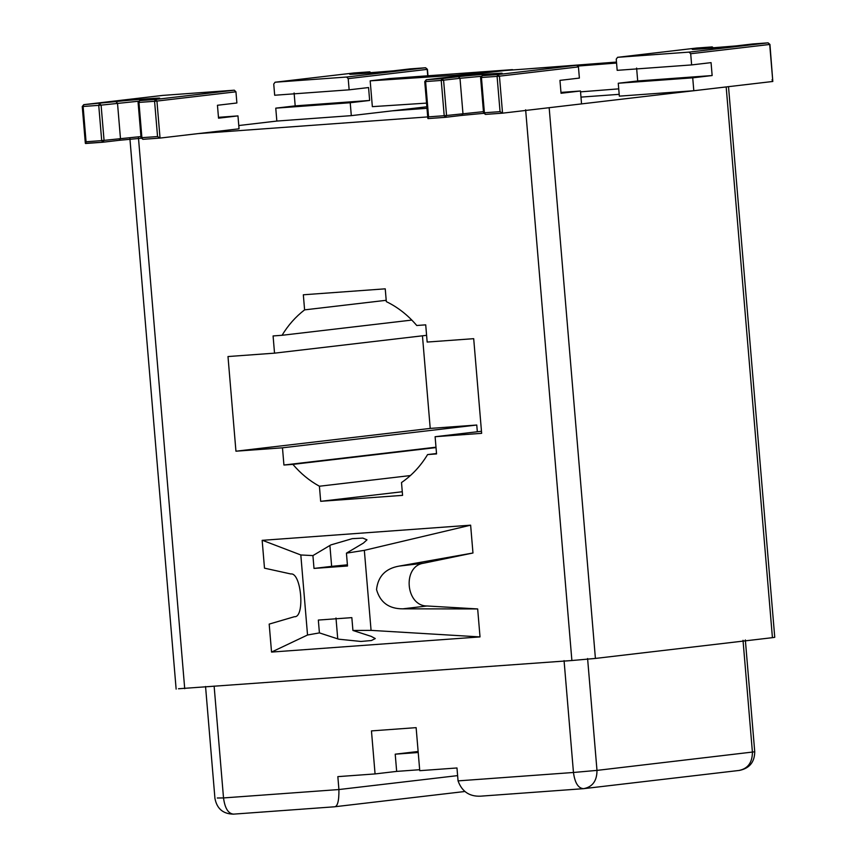 <?xml version="1.0" encoding="UTF-8"?>
<svg xmlns="http://www.w3.org/2000/svg" width="857" height="857" viewBox="0 0 857 857"><rect width="100%" height="100%" fill="white"/><g stroke="black" fill="none" stroke-linecap="round" stroke-linejoin="round"><path stroke-width="1.29" d="M371.07 630.377L364.343 550.344L470.632 525.18L472.968 553.001L399.255 566.081C385.575 568.448 378.001 576.29 376.534 589.595C380.197 602.46 388.96 608.866 402.844 608.834L477.67 608.941L480.016 636.912L371.07 630.377L352.923 630.463L371.242 636.387L375.28 638.561L371.402 640.533L360.904 641.454L338.751 639.193L319.415 632.894L307.534 635.005L271.54 652.07L480.016 636.912M470.632 525.18L262.156 540.338L469.69 525.255M364.343 550.344L346.432 553.161L363.411 543.092L366.989 539.835L362.8 538.078L352.27 538.657L330.834 544.923L312.923 555.593L300.818 554.972L262.478 540.328M472.968 553.001L423.497 563.231C402.212 566.188 405.565 606.156 427.097 605.985L477.67 608.941M262.156 540.338L264.492 568.17L290.812 573.965C301.375 572.23 305.178 617.865 294.401 616.719L269.184 624.1L271.54 652.07M300.818 554.972L307.534 635.005M319.415 632.894L318.333 620.061L351.841 617.629L352.923 630.463M312.923 555.593L314.005 568.427L347.503 565.995L346.432 553.161M335.987 617.993L337.733 638.819M314.005 568.427L331.648 566.359L329.902 545.534M347.406 564.817L331.648 566.359M347.471 565.513L332.27 566.466L347.417 564.859M372.345 106.654L426.55 103.108L372.345 106.654L370.181 80.847L455.999 75.223L512.465 69.631L389.614 78.565L370.181 80.847L455.999 75.223L512.465 69.631L389.614 78.565L370.181 80.847L372.345 106.654L426.55 103.108M618.733 88.86L580.543 91.849M616.569 63.043L578.164 66.043M527.28 68.881L616.483 62.068M587.591 658.519L596.986 770.389L754.738 751.793C754.588 762.098 749.521 768.29 739.537 770.4L583.542 788.676C578.218 788.279 574.854 782.87 573.462 772.478L596.986 770.389C596.986 780.898 592.498 787.005 583.542 788.676L483.027 795.992C470.504 797.353 462.18 792.318 458.056 780.877L456.974 767.968L419.748 770.679L416.127 727.647L371.456 730.903L375.066 773.925L396.662 771.396L395.216 754.181L418.216 752.51M418.13 751.493L395.216 754.181M396.662 771.396L419.662 769.715M375.066 773.925L337.84 776.635L338.922 789.543L457.617 775.617M217.26 798.006L223.516 797.931C224.909 808.322 228.273 813.722 233.597 814.129L334.251 806.812L464.601 791.525M334.112 806.823C337.476 807.026 339.072 801.274 338.922 789.543L223.516 797.931L214.121 686.071M334.251 806.812L233.597 814.129M583.349 788.697L584.11 788.622M409.828 68.914L425.586 67.757L427.204 69.374L348.199 78.64L346.56 77.034L275.033 82.229L354.134 72.963M353.984 72.974L275.086 82.229L273.737 84.061L274.679 95.245L349.142 89.824L368.564 87.553L369.646 100.462L350.224 102.733L275.761 108.153L276.843 121.062L238.771 125.529M348.199 78.64L349.142 89.824M350.224 102.733L351.306 115.641L276.843 121.062M275.761 108.153L295.194 105.872L294.112 92.963M426.861 106.782L351.306 115.641M295.194 105.872L369.646 100.462M369.806 71.817L371.36 73.434M427.204 69.374L426.582 69.385L427.204 69.374L427.739 75.791M409.957 68.903L393.534 70.82C379.737 72.502 337.037 75.598 353.32 73.745L369.731 71.827L371.595 73.402M768.129 42.85L769.704 44.468L690.699 53.734L689.06 52.116L617.522 57.323L696.612 48.046L712.253 46.91L713.86 48.528M752.328 44.007L736.024 45.914C722.237 47.585 679.537 50.692 695.82 48.838L712.231 46.91L696.591 48.056L617.586 57.323L616.237 59.144L617.179 70.338L691.631 64.918L711.064 62.636L712.146 75.545L692.724 77.826L618.261 83.247L619.343 96.145L693.806 90.735L692.724 77.826M690.699 53.734L691.631 64.918M618.261 83.247L637.694 80.965L636.612 68.057M772.039 79.755L772.81 81.469L693.806 90.735M637.694 80.965L712.146 75.545M769.704 44.468L769.083 44.468L769.704 44.468L772.81 81.469L769.94 44.425L768.086 42.85L689.06 52.116M752.435 43.986L768.076 42.85L736.024 45.914M505.223 70.499L576.815 65.282L578.443 66.9L579.386 78.083L559.953 80.365L561.035 93.274L580.468 90.992L581.549 103.901L502.545 113.167L500.049 111.656L483.787 112.803M560.971 92.406L580.468 90.992M576.815 65.282L497.799 74.548L497.081 76.369L499.438 76.166L502.545 113.167L485.394 114.409L502.523 113.167M500.049 111.656L497.081 76.369L481.441 77.505L482.105 75.695L480.584 77.559L483.552 112.835L485.394 114.409M483.455 111.656L446.551 115.502L443.594 80.226L441.955 78.608L426.272 79.755L505.276 70.488M426.325 79.755L424.976 81.576L425.608 81.576L428.564 116.852L444.205 115.716L445.265 117.334L461.677 115.406L445.212 117.334L446.551 115.502L444.205 115.716L441.237 80.429L425.608 81.576L426.325 79.755L505.33 70.488M485.416 114.409L484.409 112.792L481.441 77.505L480.82 77.516L481.441 77.505M424.976 81.576L425.608 81.576M428.564 116.852L427.836 118.384L424.751 81.619L426.272 79.755M461.612 115.416L462.962 113.585L459.995 78.298L441.237 80.429L441.955 78.608L458.366 76.691C472.164 75.02 514.853 71.913 498.57 73.766L482.17 75.684L480.82 77.516M162.723 95.406L234.315 90.199L235.943 91.806L236.886 102.99L217.453 105.272L218.535 118.18L237.967 115.899L239.049 128.807L160.045 138.073L157.549 136.563L141.287 137.709M218.471 117.323L237.967 115.899M235.943 91.806L156.938 101.072L155.299 99.466L154.581 101.287L138.952 102.422L139.605 100.601L138.095 102.465L141.051 137.741L142.894 139.327L141.908 137.698L138.952 102.422L138.32 102.422L138.952 102.422M140.955 136.563L101.704 140.623L98.737 105.347L101.094 105.132L99.466 103.526L98.737 105.347L83.108 106.482L83.772 104.661L162.776 95.395M83.108 106.482L82.476 106.493L83.108 106.482L86.064 141.759L85.582 143.494L102.765 142.241L119.177 140.312L102.711 142.241L104.061 140.419L101.094 105.132L138.459 101.244M83.772 104.661L82.251 106.525L85.336 143.29L102.711 142.241L101.704 140.623L86.064 141.759M525.641 109.792L571.887 660.522L595.411 658.433L549.166 107.693L726.179 86.932L772.425 637.672L774.749 637.308L728.504 86.578M392.324 110.832L426.99 108.314M580.982 97.109L619.193 94.334M198.031 133.617L427.707 116.916M571.887 660.522L178.46 688.76M595.411 658.433L772.425 637.672M422.447 335.815L430.225 428.414L476.76 425.029L477.328 431.767M304.599 309.87C295.686 316.704 288.166 325.178 282.049 335.291L273.083 335.944L274.529 353.159L227.994 356.544L235.943 451.2L282.478 447.815L283.924 465.03L292.89 464.376C300.625 473.493 309.463 480.777 319.415 486.23L320.679 501.313L402.576 495.357L401.505 482.555C411.949 475.378 420.637 466.058 427.589 454.574L436.556 453.921L435.11 436.716L481.645 433.331L473.696 338.676L427.161 342.061L425.715 324.846L416.748 325.499C407.964 315.162 397.819 307.213 386.314 301.632L385.243 288.83L303.335 294.787L304.599 309.87L386.196 300.304M282.049 335.291L411.81 320.079M274.529 353.159L426.593 335.323M235.943 451.2L430.225 428.414M282.478 447.815L476.76 425.029M283.924 465.03L435.988 447.193M292.89 464.376L436.02 447.59M319.415 486.23L410.385 475.56M320.679 501.313L402.276 491.747M427.589 454.574L436.524 453.524M435.11 436.716L481.473 431.275M402.844 608.834L427.097 605.985M423.497 563.231L399.255 566.081M455.999 75.223L456.085 76.262L455.999 75.223M743.019 640.286L752.414 752.157C752.339 762.601 747.861 768.708 738.97 770.454M458.056 780.877L573.462 772.478L564.067 660.618M483.027 795.992L583.542 788.676M393.534 70.82L425.575 67.767L346.56 77.034M354.091 72.963L369.731 71.827L354.112 72.963M393.417 70.842L350.717 74.291M353.32 73.745L354.38 74.141M735.917 45.924L693.217 49.374M695.82 48.838L696.88 49.235M578.443 66.9L499.438 76.166L497.799 74.548L482.17 75.684M458.366 76.691L459.995 78.298L480.959 76.337M461.677 115.406L483.669 113.338L461.73 115.395M445.19 117.334L428.072 118.587L445.265 117.334M157.549 136.563L154.581 101.287L156.938 101.072L160.045 138.073L142.915 139.327L160.023 138.073M119.123 140.323L120.462 138.491L117.505 103.215L115.866 101.597C129.664 99.926 172.353 96.82 156.07 98.673L139.67 100.601L155.299 99.466L234.315 90.199M119.177 140.312L141.169 138.245L119.23 140.312M115.866 101.597L83.825 104.661L162.83 95.395M184.716 688.685L138.47 137.956M233.404 814.15C223.045 813.936 216.896 808.676 214.936 798.37L205.551 686.5M754.738 751.793L745.344 639.933M425.586 67.757L427.439 69.342L427.975 75.77M712.253 46.91L714.095 48.495M501.195 73.413L482.105 75.695M158.695 98.319L139.605 100.601M176.135 689.114L129.889 138.384"/></g></svg>
